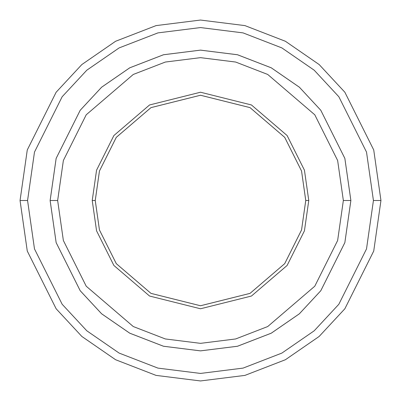 <?xml version="1.0" encoding="UTF-8"?>
<svg xmlns="http://www.w3.org/2000/svg" width="401" height="401" viewBox="0 0 401 401"><rect width="100%" height="100%" fill="white"/><g stroke="black" fill="none" stroke-linecap="round" stroke-linejoin="round"><path stroke-width="0.6" d="M95.237 200.5L99.448 171.026L116.29 137.343L150.966 107.623L200.5 95.237L250.034 107.623L284.71 137.343L301.552 171.026L305.762 200.5L308.77 200.5L304.439 170.184L287.116 135.538L251.452 104.967L200.5 92.23L149.548 104.967L113.884 135.538L96.561 170.184L92.23 200.5L95.237 200.5L99.448 229.974L116.29 263.657L150.966 293.377L200.5 305.762L250.034 293.377L284.71 263.657L301.552 229.974L305.762 200.5L301.547 171.026L284.705 137.348L250.034 107.628L200.5 95.248L150.966 107.628L116.295 137.348L99.453 171.026L95.248 200.5L99.453 171.026L116.295 137.348L150.966 107.628L200.5 95.248L250.034 107.628L284.705 137.348L301.547 171.026L305.752 200.5L301.552 171.026L284.71 137.343L250.034 107.623L200.5 95.237L150.966 107.623L116.29 137.343L99.448 171.026L95.237 200.5L99.453 229.974L116.295 263.652L150.966 293.372L200.5 305.752L250.034 293.372L284.705 263.652L301.547 229.974L305.752 200.5L301.547 229.974L284.705 263.652L250.034 293.372L200.5 305.752L150.966 293.372L116.295 263.652L99.453 229.974L95.248 200.5L92.23 200.5L96.561 170.184L113.884 135.538L149.548 104.967L200.5 92.23L251.452 104.967L287.116 135.538L304.439 170.184L308.77 200.5L304.439 230.816L287.116 265.462L251.452 296.033L200.5 308.77L149.548 296.033L113.884 265.462L96.561 230.816L92.23 200.5L96.561 230.816L113.884 265.462L149.548 296.033L200.5 308.77L251.452 296.033L287.116 265.462L304.439 230.816L308.77 200.5L305.762 200.5L301.552 229.974L284.71 263.657L250.034 293.377L200.5 305.762L150.966 293.377L116.29 263.657L99.448 229.974L95.237 200.5M373.431 200.5L366.514 248.921L338.845 304.259L314.209 330.79L281.878 353.086L243.066 368.108L200.5 373.431L157.934 368.108L119.122 353.086L86.791 330.79L62.155 304.259L34.486 248.921L27.569 200.5L20.05 200.5L27.268 251.026L56.14 308.77L81.849 336.454L115.583 359.722L156.079 375.396L200.5 380.95L244.921 375.396L285.417 359.722L319.151 336.454L344.86 308.77L373.732 251.026L380.95 200.5L373.431 200.5L366.514 152.079L338.845 96.741L314.209 70.21L281.878 47.914L243.066 32.892L200.5 27.569L157.934 32.892L119.122 47.914L86.791 70.21L62.155 96.741L34.486 152.079L27.569 200.5L34.486 248.921L62.155 304.259L86.791 330.79L119.122 353.086L157.934 368.108L200.5 373.431L243.066 368.108L281.878 353.086L314.209 330.79L338.845 304.259L366.514 248.921L373.431 200.5L380.95 200.5L373.732 251.026L344.86 308.77L319.151 336.454L285.417 359.722L244.921 375.396L200.5 380.95L156.079 375.396L115.583 359.722L81.849 336.454L56.14 308.77L27.268 251.026L20.05 200.5L27.268 149.974L56.14 92.23L81.849 64.546L115.583 41.278L156.079 25.604L200.5 20.05L244.921 25.604L285.417 41.278L319.151 64.546L344.86 92.23L373.732 149.974L380.95 200.5L373.732 149.974L344.86 92.23L319.151 64.546L285.417 41.278L244.921 25.604L200.5 20.05L156.079 25.604L115.583 41.278L81.849 64.546L56.14 92.23L27.268 149.974L20.05 200.5L27.569 200.5L34.486 152.079L62.155 96.741L86.791 70.21L119.122 47.914L157.934 32.892L200.5 27.569L243.066 32.892L281.878 47.914L314.209 70.21L338.845 96.741L366.514 152.079L373.431 200.5M343.351 200.5L337.637 240.5L314.78 286.209L267.723 326.544L235.663 338.955L200.5 343.346L165.337 338.955L133.277 326.544L86.22 286.209L63.363 240.5L57.649 200.5L50.135 200.5L56.145 242.605L80.205 290.72L101.628 313.793L129.739 333.176L163.488 346.238L200.5 350.865L237.512 346.238L271.261 333.176L299.372 313.793L320.795 290.72L344.855 242.605L350.87 200.5L343.351 200.5L337.637 160.5L314.78 114.791L267.723 74.456L235.663 62.045L200.5 57.654L165.337 62.045L133.277 74.456L86.22 114.791L63.363 160.5L57.649 200.5L63.363 240.5L86.22 286.209L133.277 326.544L165.337 338.955L200.5 343.346L235.663 338.955L267.723 326.544L314.78 286.209L337.637 240.5L343.351 200.5L350.87 200.5L344.855 242.605L320.795 290.72L299.372 313.793L271.261 333.176L237.512 346.238L200.5 350.865L163.488 346.238L129.739 333.176L101.628 313.793L80.205 290.72L56.145 242.605L50.135 200.5L56.14 158.395L80.2 110.275L101.623 87.202L129.734 67.814L163.483 54.752L200.5 50.125L237.517 54.752L271.266 67.814L299.377 87.202L320.8 110.275L344.86 158.395L350.875 200.5L344.86 242.605L320.8 290.725L299.377 313.798L271.266 333.186L237.517 346.248L200.5 350.875L163.483 346.248L129.734 333.186L101.623 313.798L80.2 290.725L56.14 242.605L50.125 200.5L56.14 242.605L80.2 290.725L101.623 313.798L129.734 333.186L163.483 346.248L200.5 350.875L237.517 346.248L271.266 333.186L299.377 313.798L320.8 290.725L344.86 242.605L350.875 200.5L344.86 158.395L320.8 110.275L299.377 87.202L271.266 67.814L237.517 54.752L200.5 50.125L163.483 54.752L129.734 67.814L101.623 87.202L80.2 110.275L56.14 158.395L50.125 200.5L56.145 158.395L80.205 110.28L101.628 87.207L129.739 67.824L163.488 54.762L200.5 50.135L237.512 54.762L271.261 67.824L299.372 87.207L320.795 110.28L344.855 158.395L350.87 200.5L344.855 158.395L320.795 110.28L299.372 87.207L271.261 67.824L237.512 54.762L200.5 50.135L163.488 54.762L129.739 67.824L101.628 87.207L80.205 110.28L56.145 158.395L50.135 200.5L57.649 200.5L63.363 160.5L86.22 114.791L133.277 74.456L165.337 62.045L200.5 57.654L235.663 62.045L267.723 74.456L314.78 114.791L337.637 160.5L343.351 200.5"/></g></svg>
